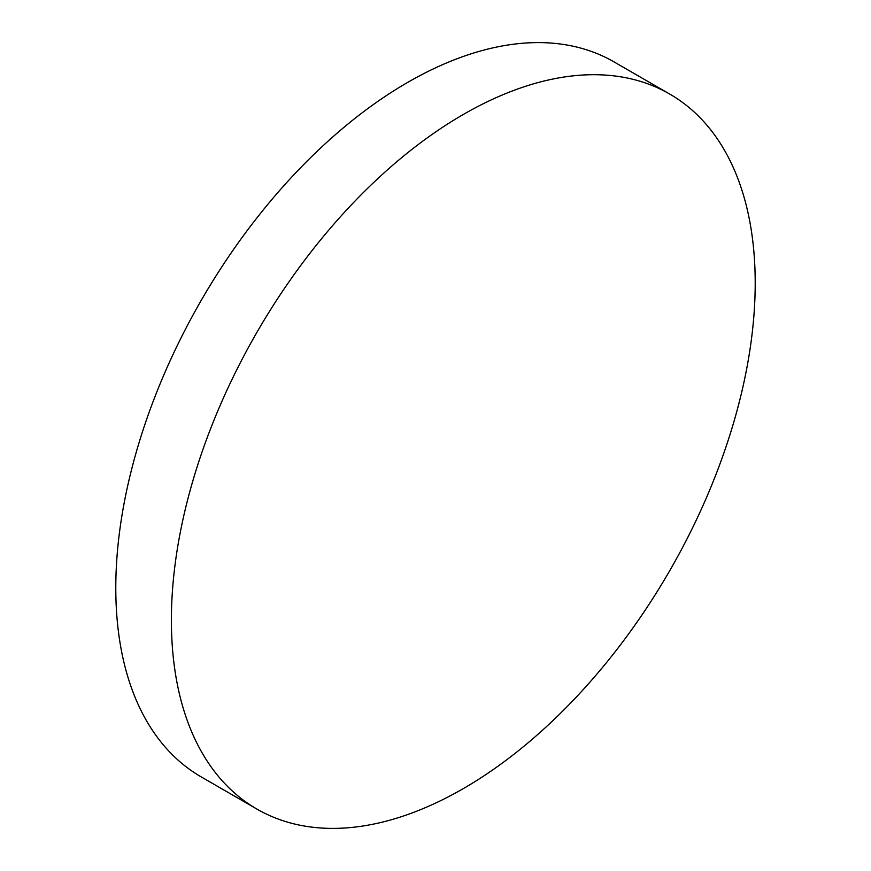 <?xml version="1.0" encoding="UTF-8"?>
<svg xmlns="http://www.w3.org/2000/svg" width="871" height="871" viewBox="0 0 871 871"><rect width="100%" height="100%" fill="white"/><g stroke="black" fill="none" stroke-linecap="round" stroke-linejoin="round"><path stroke-width="1.31" d="M463.296 114.482A412.81 238.338 120 0 0 193.612 478.266A412.81 238.338 120 0 0 256.891 809.061A412.81 238.338 120 0 0 463.296 788.614A412.81 238.338 120 0 0 732.99 424.841A412.81 238.338 120 0 0 669.701 94.046A412.81 238.338 120 0 0 463.296 114.482M669.701 94.046L614.109 61.939A412.81 238.338 120 0 0 407.704 82.386A412.81 238.338 120 0 0 138.01 446.159A412.81 238.338 120 0 0 201.299 776.954L256.891 809.061"/></g></svg>
